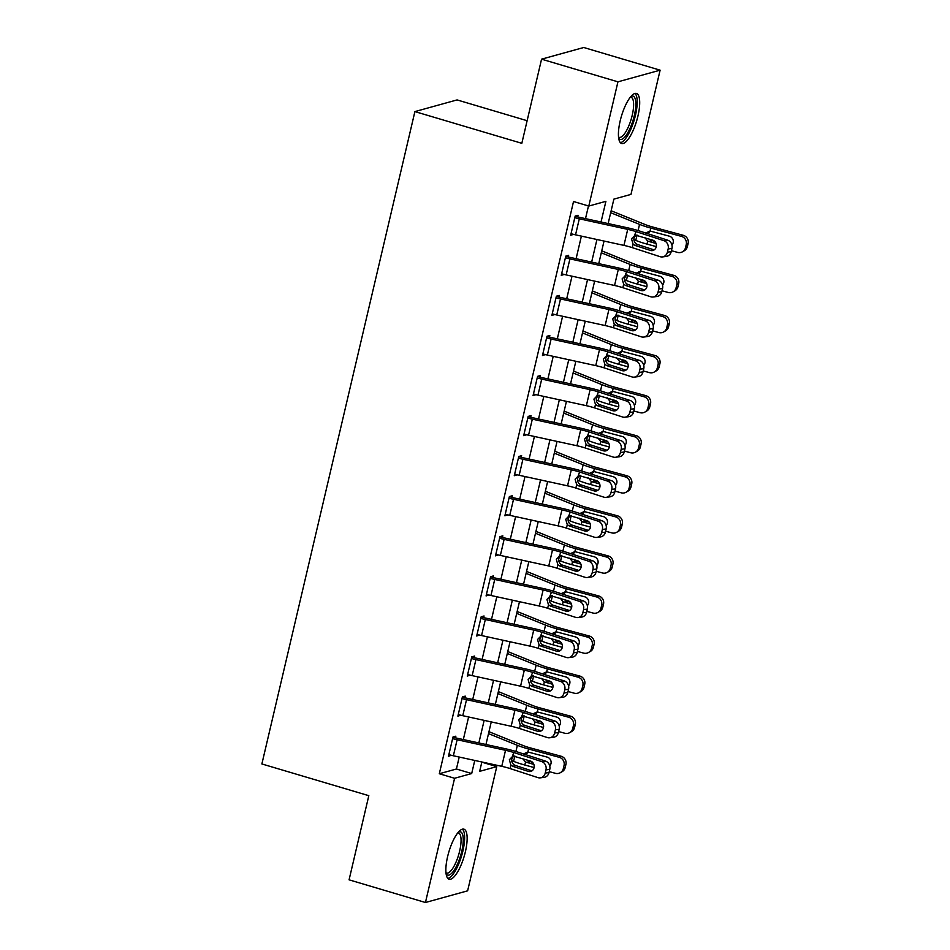 <?xml version="1.0" encoding="UTF-8"?>
<svg xmlns="http://www.w3.org/2000/svg" width="950" height="950" viewBox="0 0 950 950"><rect width="100%" height="100%" fill="white"/><g stroke="black" fill="none" stroke-linecap="round" stroke-linejoin="round"><path stroke-width="1.43" d="M447.604 856.651A26.101 7.968 -73.5 0 1 463.933 829.172A26.101 7.968 -73.5 0 1 465.393 851.734A26.101 7.968 -73.5 0 1 449.077 879.213A26.101 7.968 -73.5 0 1 447.604 856.651M620.172 120.935A26.101 7.968 -73.5 0 1 636.488 93.456A26.101 7.968 -73.5 0 1 637.949 116.019A26.101 7.968 -73.5 0 1 621.633 143.498A26.101 7.968 -73.5 0 1 620.172 120.935M527.119 120.709L457.081 99.916L414.901 111.589L261.879 763.954L368.814 795.684L349.077 879.831L425.446 902.5L454.587 778.276L471.687 773.549L474.762 760.439M414.901 111.589L521.823 143.319L541.559 59.173L583.739 47.5L660.119 70.169L630.978 194.394L613.878 199.12L608.143 223.571M481.816 762.173L496.767 766.614L467.626 890.827L425.446 902.5M601.041 222.015L605.898 201.329L588.798 206.055L573.527 201.519L439.304 773.739L456.416 769.013L459.218 757.043M463.315 739.563L468.611 716.977M472.72 699.485L478.016 676.899M482.113 659.419L487.409 636.832M491.518 619.341L496.814 596.766M500.911 579.274L506.207 556.688M510.316 539.196L515.612 516.622M519.709 499.13L525.006 476.544M529.114 459.064L534.411 436.478M538.508 418.986L543.804 396.399M547.913 378.919L553.209 356.333M557.306 338.841L562.602 316.255M566.699 298.775L572.007 276.189M576.104 258.697L581.4 236.111M585.497 218.631L588.477 205.96M662.506 256.916A6.697 5.949 -97.5 0 0 667.411 252.166L671.199 251.667A6.697 5.949 82.5 0 1 666.294 256.417L662.506 256.916A6.697 5.949 -97.5 0 1 660.131 256.69L632.261 247.629A16.732 2.981 -166.8 0 0 623.948 245.397L575.546 234.84A11.709 2.09 13.2 0 1 571.045 233.688L574.798 217.657A11.709 2.09 13.2 0 0 579.31 218.809L627.712 229.366A16.732 2.981 -166.8 0 1 636.013 231.598L663.896 240.659L667.672 240.172L639.801 231.099A25.092 4.477 -166.8 0 0 627.344 227.763L578.942 217.194A3.349 0.594 13.2 0 1 577.648 216.873L578.028 215.27L575.178 216.054L570.665 235.291L573.551 234.365M653.113 296.994A6.697 5.949 -97.5 0 0 658.018 292.232L661.794 291.733A6.697 5.949 82.5 0 1 656.901 296.495L653.113 296.994A6.697 5.949 -97.5 0 1 650.738 296.768L622.856 287.696A16.732 2.981 -166.8 0 0 614.555 285.475L566.153 274.906A11.709 2.09 13.2 0 1 561.64 273.754L565.404 257.723A11.709 2.09 13.2 0 0 569.917 258.887L618.307 269.444A16.732 2.981 -166.8 0 1 626.62 271.676L654.491 280.737L658.279 280.238L630.408 271.178A25.092 4.477 -166.8 0 0 617.939 267.829L569.537 257.272A3.349 0.594 13.2 0 1 568.254 256.939L568.634 255.336L565.784 256.12L561.272 275.358L564.146 274.443M643.708 337.06A6.697 5.949 -97.5 0 0 648.613 332.298L652.401 331.799A6.697 5.949 82.5 0 1 647.496 336.561L643.708 337.06A6.697 5.949 -97.5 0 1 641.333 336.834L613.462 327.774A16.732 2.981 -166.8 0 0 605.15 325.541L556.747 314.984A11.709 2.09 13.2 0 1 552.247 313.832L555.999 297.801A11.709 2.09 13.2 0 0 560.512 298.953L608.914 309.51A16.732 2.981 -166.8 0 1 617.215 311.742L645.097 320.803L648.886 320.304L621.003 311.244A25.092 4.477 -166.8 0 0 608.546 307.895L560.144 297.338A3.349 0.594 13.2 0 1 558.849 297.006L559.229 295.414L556.379 296.198L551.867 315.436L554.753 314.509M634.315 377.126A6.697 5.949 -97.5 0 0 639.219 372.376L642.996 371.878A6.697 5.949 82.5 0 1 638.103 376.639L634.315 377.126A6.697 5.949 -97.5 0 1 631.94 376.912L604.058 367.84A16.732 2.981 -166.8 0 0 595.757 365.619L547.354 355.051A11.709 2.09 13.2 0 1 542.842 353.899L546.606 337.867A11.709 2.09 13.2 0 0 551.119 339.031L599.509 349.588A16.732 2.981 -166.8 0 1 607.822 351.821L635.693 360.881L639.481 360.383L611.61 351.322A25.092 4.477 -166.8 0 0 599.141 347.973L550.739 337.416A3.349 0.594 13.2 0 1 549.456 337.084L549.836 335.481L546.986 336.264L542.474 355.502L545.347 354.588M624.91 417.204A6.697 5.949 -97.5 0 0 629.814 412.442L633.602 411.944A6.697 5.949 82.5 0 1 628.698 416.706L624.91 417.204A6.697 5.949 -97.5 0 1 622.535 416.979L594.664 407.918A16.732 2.981 -166.8 0 0 586.352 405.686L537.961 395.129A11.709 2.09 13.2 0 1 533.449 393.977L537.213 377.946A11.709 2.09 13.2 0 0 541.714 379.098L590.116 389.654A16.732 2.981 -166.8 0 1 598.429 391.887L626.299 400.947L630.087 400.449L602.205 391.388A25.092 4.477 -166.8 0 0 589.748 388.039L541.346 377.483A3.349 0.594 13.2 0 1 540.063 377.15L540.431 375.547L537.581 376.343L533.069 395.58L535.954 394.654M615.517 457.271A6.697 5.949 -97.5 0 0 620.421 452.521L624.209 452.022A6.697 5.949 82.5 0 1 619.305 456.772L615.517 457.271A6.697 5.949 -97.5 0 1 613.142 457.045L585.259 447.984A16.732 2.981 -166.8 0 0 576.959 445.752L528.556 435.195A11.709 2.09 13.2 0 1 524.044 434.043L527.808 418.012A11.709 2.09 13.2 0 0 532.321 419.164L580.711 429.733A16.732 2.981 -166.8 0 1 589.024 431.953L616.894 441.026L620.682 440.527L592.812 431.466A25.092 4.477 -166.8 0 0 580.343 428.117L531.952 417.561A3.349 0.594 13.2 0 1 530.658 417.228L531.038 415.625L528.188 416.409L523.676 435.646L526.549 434.732M606.112 497.349A6.697 5.949 -97.5 0 0 611.016 492.587L614.804 492.088A6.697 5.949 82.5 0 1 609.9 496.85L606.112 497.349A6.697 5.949 -97.5 0 1 603.737 497.123L575.866 488.062A16.732 2.981 -166.8 0 0 567.554 485.83L519.163 475.273A11.709 2.09 13.2 0 1 514.651 474.109L518.415 458.09A11.709 2.09 13.2 0 0 522.916 459.242L571.318 469.799A16.732 2.981 -166.8 0 1 579.631 472.031L607.501 481.092L611.289 480.593L583.407 471.532A25.092 4.477 -166.8 0 0 570.95 468.184L522.548 457.627A3.349 0.594 13.2 0 1 521.265 457.294L521.633 455.691L518.783 456.487L514.271 475.713L517.156 474.798M596.719 537.415A6.697 5.949 -97.5 0 0 601.623 532.665L605.411 532.166A6.697 5.949 82.5 0 1 600.507 536.916L596.719 537.415A6.697 5.949 -97.5 0 1 594.344 537.189L566.473 528.129A16.732 2.981 -166.8 0 0 558.161 525.896L509.758 515.339A11.709 2.09 13.2 0 1 505.258 514.188L509.01 498.156A11.709 2.09 13.2 0 0 513.523 499.308L561.913 509.877A16.732 2.981 -166.8 0 1 570.226 512.097L598.096 521.17L601.884 520.671L574.014 511.599A25.092 4.477 -166.8 0 0 561.545 508.262L513.154 497.705A3.349 0.594 13.2 0 1 511.86 497.372L512.24 495.769L509.39 496.553L504.878 515.791L507.751 514.876M587.326 577.493A6.697 5.949 -97.5 0 0 592.218 572.731L596.006 572.232A6.697 5.949 82.5 0 1 591.102 576.994L587.326 577.493A6.697 5.949 -97.5 0 1 584.939 577.268L557.068 568.207A16.732 2.981 -166.8 0 0 548.756 565.974L500.365 555.418A11.709 2.09 13.2 0 1 495.853 554.254L499.617 538.234A11.709 2.09 13.2 0 0 504.117 539.386L552.52 549.943A16.732 2.981 -166.8 0 1 560.832 552.176L588.703 561.236L592.491 560.737L564.609 551.677A25.092 4.477 -166.8 0 0 552.152 548.328L503.749 537.771A3.349 0.594 13.2 0 1 502.467 537.439L502.835 535.836L499.985 536.631L495.473 555.857L498.358 554.942M577.921 617.559A6.697 5.949 -97.5 0 0 582.825 612.809L586.613 612.311A6.697 5.949 82.5 0 1 581.709 617.061L577.921 617.559A6.697 5.949 -97.5 0 1 575.546 617.334L547.675 608.273A16.732 2.981 -166.8 0 0 539.362 606.041L490.96 595.484A11.709 2.09 13.2 0 1 486.459 594.332L490.212 578.301A11.709 2.09 13.2 0 0 494.724 579.452L543.115 590.009A16.732 2.981 -166.8 0 1 551.428 592.242L579.298 601.303L583.086 600.816L555.216 591.743A25.092 4.477 -166.8 0 0 542.747 588.406L494.356 577.837A3.349 0.594 13.2 0 1 493.062 577.517L493.442 575.914L490.592 576.697L486.079 595.935L488.965 595.009M568.528 657.637A6.697 5.949 -97.5 0 0 573.42 652.876L577.208 652.377A6.697 5.949 82.5 0 1 572.304 657.139L568.528 657.637A6.697 5.949 -97.5 0 1 566.141 657.412L538.27 648.339A16.732 2.981 -166.8 0 0 529.957 646.119L481.567 635.55A11.709 2.09 13.2 0 1 477.054 634.398L480.819 618.367A11.709 2.09 13.2 0 0 485.319 619.531L533.722 630.087A16.732 2.981 -166.8 0 1 542.034 632.32L569.905 641.381L573.693 640.882L545.811 631.821A25.092 4.477 -166.8 0 0 533.354 628.472L484.951 617.916A3.349 0.594 13.2 0 1 483.669 617.583L484.037 615.98L481.187 616.764L476.674 636.001L479.56 635.087M559.122 697.704A6.697 5.949 -97.5 0 0 564.027 692.942L567.815 692.443A6.697 5.949 82.5 0 1 562.911 697.205L559.122 697.704A6.697 5.949 -97.5 0 1 556.747 697.478L528.877 688.418A16.732 2.981 -166.8 0 0 520.564 686.185L472.162 675.628A11.709 2.09 13.2 0 1 467.661 674.476L471.414 658.445A11.709 2.09 13.2 0 0 475.926 659.597L524.317 670.154A16.732 2.981 -166.8 0 1 532.629 672.386L560.512 681.447L564.288 680.948L536.418 671.887A25.092 4.477 -166.8 0 0 523.949 668.539L475.558 657.982A3.349 0.594 13.2 0 1 474.264 657.661L474.644 656.058L471.794 656.842L467.281 676.079L470.167 675.153M549.729 737.77A6.697 5.949 -97.5 0 0 554.634 733.02L558.41 732.521A6.697 5.949 82.5 0 1 553.506 737.283L549.729 737.77A6.697 5.949 -97.5 0 1 547.342 737.556L519.472 728.484A16.732 2.981 -166.8 0 0 511.159 726.263L462.769 715.694A11.709 2.09 13.2 0 1 458.256 714.543L462.021 698.511A11.709 2.09 13.2 0 0 466.521 699.675L514.924 710.232A16.732 2.981 -166.8 0 1 523.236 712.464L551.107 721.525L554.895 721.026L527.013 711.966A25.092 4.477 -166.8 0 0 514.556 708.617L466.153 698.06A3.349 0.594 13.2 0 1 464.871 697.727L465.239 696.124L462.389 696.908L457.888 716.146L460.762 715.231M540.324 777.848A6.697 5.949 -97.5 0 0 545.229 773.086L549.017 772.587A6.697 5.949 82.5 0 1 544.112 777.349L540.324 777.848A6.697 5.949 -97.5 0 1 537.949 777.623L510.079 768.562A16.732 2.981 -166.8 0 0 501.766 766.329L453.364 755.773A11.709 2.09 13.2 0 1 448.863 754.621L452.616 738.589A11.709 2.09 13.2 0 0 457.128 739.741L505.531 750.298A16.732 2.981 -166.8 0 1 513.831 752.531L541.714 761.591L545.49 761.092L517.619 752.032A25.092 4.477 -166.8 0 0 505.151 748.683L456.76 738.126A3.349 0.594 13.2 0 1 455.466 737.794L455.846 736.191L452.996 736.986L448.483 756.224L451.369 755.297M541.559 59.173L617.939 81.831L660.119 70.169M439.304 773.739L454.587 778.276M588.798 206.055L617.939 81.831M478.859 742.947L484.156 720.361M488.264 702.881L493.561 680.295M497.657 662.803L502.954 640.229M507.062 622.737L512.359 600.151M516.456 582.659L521.752 560.084M525.861 542.592L531.157 520.006M535.254 502.526L540.55 479.94M544.647 462.448L549.955 439.862M554.052 422.382L559.348 399.796M563.445 382.304L568.741 359.718M572.85 342.238L578.146 319.651M582.243 302.159L587.539 279.573M591.648 262.093L596.944 239.507M481.864 761.983L479.667 771.341L496.767 766.614M604.046 241.051L598.749 263.637M594.641 281.129L589.344 303.715M585.247 321.195L579.951 343.781M575.842 361.273L570.546 383.859M566.449 401.339L561.153 423.926M557.044 441.418L551.748 464.004M547.651 481.484L542.355 504.07M538.246 521.562L532.95 544.136M528.853 561.628L523.557 584.214M519.46 601.694L514.152 624.281M510.055 641.773L504.759 664.359M500.662 681.839L495.354 704.425M491.257 721.917L485.961 744.503M456.416 769.013L471.687 773.549M571.021 233.759L573.515 234.496M561.628 273.837L564.122 274.574M552.223 313.904L554.717 314.64M542.83 353.97L545.324 354.718M533.425 394.048L535.919 394.784M524.032 434.114L526.526 434.863M514.639 474.192L517.121 474.929M505.234 514.259L507.728 514.995M495.841 554.337L498.322 555.073M486.436 594.403L488.929 595.139M477.043 634.481L479.524 635.217M467.637 674.547L470.131 675.284M458.244 714.614L460.738 715.362M448.839 754.692L451.333 755.428M577.648 216.873L575.166 216.125M635.906 234.971L633.994 237.916C633.579 240.647 634.493 242.725 636.738 244.162L637.592 244.53L635.075 245.444L650.418 250.432L654.099 249.945M671.199 251.667L671.947 248.461L668.159 248.959A6.697 5.949 -97.5 0 0 663.896 240.659M654.146 249.909L637.592 244.53M667.672 240.172A6.697 5.949 82.5 0 1 671.947 248.461M667.411 252.166L668.159 248.959M635.075 245.444L633.068 244.174L631.512 238.818L635.206 235.054L652.816 240.172A5.356 4.762 82.5 0 1 656.236 246.798A5.356 4.762 82.5 0 1 652.318 250.61A5.356 4.762 82.5 0 1 650.418 250.432M634.612 235.22L636.013 231.598M633.864 239.638L635.776 240.409A25.092 4.477 13.2 0 0 647.009 244.102L656.272 246.608M671.424 250.717L677.647 252.403A6.697 6.472 -119.7 0 0 685.496 247.713L687.361 246.644A6.697 6.472 60.3 0 1 684.332 250.741L682.456 251.797M610.696 212.705L639.54 224.378A25.092 4.477 13.2 0 0 650.774 228.071L681.399 236.372L683.276 235.303A6.697 6.472 60.3 0 1 688.121 243.438L687.361 246.644M611.147 210.769L645.145 224.544A16.732 2.981 13.2 0 0 652.638 227.002L683.276 235.303M656.058 243.485L647.71 241.122L644.86 237.583M645.703 233.023L650.073 231.04L669.299 236.158A5.356 5.178 60.3 0 1 671.935 245.005M688.121 243.438L686.244 244.506L685.496 247.713M686.244 244.506A6.697 6.472 -119.7 0 0 681.399 236.372M649.693 239.578L654.977 241.621M650.299 231.064L648.268 233.546M568.254 256.939L565.761 256.203M626.501 275.037L624.589 277.994C624.174 280.725 625.1 282.803 627.344 284.228L628.199 284.596L625.682 285.511L641.012 290.498L644.706 290.011M661.794 291.733L662.554 288.527L658.766 289.026A6.697 5.949 -97.5 0 0 654.491 280.737M644.753 289.988L628.199 284.596M658.279 280.238A6.697 5.949 82.5 0 1 662.554 288.527M658.018 292.232L658.766 289.026M625.682 285.511L623.675 284.252L622.119 278.884L625.812 275.12L643.423 280.238A5.356 4.762 82.5 0 1 646.843 286.876A5.356 4.762 82.5 0 1 642.913 290.676A5.356 4.762 82.5 0 1 641.012 290.498M625.219 275.298L626.62 271.676M558.849 297.006L556.367 296.269M617.108 315.115L615.196 318.06C614.781 320.791 615.695 322.869 617.939 324.294L618.794 324.674L616.289 325.589L631.619 330.576L635.312 330.089M652.401 331.799L653.149 328.605L649.373 329.092A6.697 5.949 -97.5 0 0 645.097 320.803M635.348 330.054L618.794 324.674M648.886 320.304A6.697 5.949 82.5 0 1 653.149 328.605M648.613 332.298L649.373 329.092M616.289 325.589L614.27 324.318L612.714 318.963L616.408 315.198L634.018 320.316A5.356 4.762 82.5 0 1 637.438 326.942A5.356 4.762 82.5 0 1 633.519 330.754A5.356 4.762 82.5 0 1 631.619 330.576M615.814 315.364L617.215 311.742M549.456 337.084L546.962 336.348M607.703 355.181L605.791 358.126C605.376 360.858 606.302 362.947 608.546 364.372L609.401 364.741L606.884 365.655L622.214 370.642L625.908 370.156L609.401 364.741M642.996 371.878L643.756 368.671L639.967 369.17A6.697 5.949 -97.5 0 0 635.693 360.881M639.481 360.383A6.697 5.949 82.5 0 1 643.756 368.671M639.219 372.376L639.967 369.17M606.884 365.655L604.877 364.396L603.321 359.029L607.014 355.264L624.625 360.383A5.356 4.762 82.5 0 1 628.045 367.021A5.356 4.762 82.5 0 1 624.114 370.821A5.356 4.762 82.5 0 1 622.214 370.642M606.421 355.442L607.822 351.821M624.471 279.716L626.383 280.488A25.092 4.477 13.2 0 0 637.604 284.169L646.879 286.686M662.019 290.783L668.242 292.469A6.697 6.472 -119.7 0 0 676.091 287.779L677.967 286.71A6.697 6.472 60.3 0 1 674.928 290.807L673.063 291.876M601.291 252.771L630.135 264.456A25.092 4.477 13.2 0 0 641.369 268.137L672.006 276.438L673.871 275.381A6.697 6.472 60.3 0 1 678.716 283.504L677.967 286.71M601.742 250.848L635.752 264.623A16.732 2.981 13.2 0 0 643.245 267.081L673.871 275.381M646.653 283.551L638.305 281.2L635.467 277.649M636.298 273.089L640.668 271.118L659.906 276.236A5.356 5.178 60.3 0 1 662.53 285.071M678.716 283.504L676.851 284.572L676.091 287.779M676.851 284.572A6.697 6.472 -119.7 0 0 672.006 276.438M640.288 279.656L645.572 281.687M640.894 271.142L638.875 273.612M615.066 319.782L616.977 320.554A25.092 4.477 13.2 0 0 628.211 324.247L637.486 326.753M652.626 330.861L658.849 332.548A6.697 6.472 -119.7 0 0 666.698 327.845L668.562 326.788A6.697 6.472 60.3 0 1 665.534 330.873L663.658 331.942M591.898 292.837L620.742 304.522A25.092 4.477 13.2 0 0 631.976 308.216L662.601 316.516L664.477 315.447A6.697 6.472 60.3 0 1 669.322 323.582L668.562 326.788M592.349 290.914L626.347 304.689A16.732 2.981 13.2 0 0 633.84 307.147L664.477 315.447M637.26 323.629L628.912 321.266L626.062 317.728M626.905 313.168L631.275 311.184L650.501 316.303A5.356 5.178 60.3 0 1 653.137 325.149M669.322 323.582L667.446 324.651L666.698 327.845M667.446 324.651A6.697 6.472 -119.7 0 0 662.601 316.516M630.895 319.723L636.179 321.753M631.501 311.208L629.47 313.69M605.673 359.848L607.584 360.632A25.092 4.477 13.2 0 0 618.818 364.313L628.081 366.831M643.221 370.928L649.444 372.614A6.697 6.472 -119.7 0 0 657.293 367.923L659.169 366.854A6.697 6.472 60.3 0 1 656.129 370.951L654.265 372.02M582.492 332.916L611.337 344.601A25.092 4.477 13.2 0 0 622.571 348.282L653.208 356.582L655.072 355.514A6.697 6.472 60.3 0 1 659.918 363.648L659.169 366.854M582.956 330.98L616.954 344.755A16.732 2.981 13.2 0 0 624.447 347.213L655.072 355.514M627.855 363.696L619.507 361.332L616.669 357.794M617.5 353.234L621.87 351.262L641.107 356.369A5.356 5.178 60.3 0 1 643.732 365.216M659.918 363.648L658.053 364.717L657.293 367.923M658.053 364.717A6.697 6.472 -119.7 0 0 653.208 356.582M621.49 359.789L626.774 361.831M622.096 351.286L620.077 353.756M540.063 377.15L537.569 376.414M598.31 395.247L596.398 398.204C595.982 400.936 596.897 403.014 599.141 404.439L599.996 404.819L597.491 405.733L612.821 410.709L616.514 410.234M633.602 411.944L634.351 408.738L630.574 409.236A6.697 5.949 -97.5 0 0 626.299 400.947M616.55 410.198L599.996 404.819M630.087 400.449A6.697 5.949 82.5 0 1 634.351 408.738M629.814 412.442L630.574 409.236M597.491 405.733L595.472 404.463L593.916 399.107L597.609 395.343L615.22 400.461A5.356 4.762 82.5 0 1 618.64 407.087A5.356 4.762 82.5 0 1 614.721 410.899A5.356 4.762 82.5 0 1 612.821 410.709M597.016 395.509L598.429 391.887M596.268 399.926L598.179 400.698A25.092 4.477 13.2 0 0 609.413 404.379L618.688 406.897M633.828 410.994L640.051 412.68A6.697 6.472 -119.7 0 0 647.9 407.989L649.764 406.933A6.697 6.472 60.3 0 1 646.736 411.017L644.86 412.086M573.099 372.982L601.944 384.667A25.092 4.477 13.2 0 0 613.178 388.36L643.803 396.661L645.679 395.592A6.697 6.472 60.3 0 1 650.524 403.726L649.764 406.933M573.551 371.058L607.561 384.833A16.732 2.981 13.2 0 0 615.042 387.291L645.679 395.592M618.462 403.762L610.114 401.411L607.264 397.872M608.107 393.312L612.477 391.329L631.703 396.447A5.356 5.178 60.3 0 1 634.339 405.294M650.524 403.726L648.648 404.783L647.9 407.989M648.648 404.783A6.697 6.472 -119.7 0 0 643.803 396.661M612.097 399.867L617.381 401.897M612.703 391.353L610.684 393.822M631.038 96.366A22.586 6.899 -73.5 0 1 634.861 97.945A22.586 6.899 -73.5 0 1 631.002 126.089A22.586 6.899 -73.5 0 1 618.652 138.083M618.533 137.049A20.912 6.389 106.5 0 0 619.139 137.346A20.912 6.389 106.5 0 0 630.135 122.431A20.912 6.389 106.5 0 0 632.724 98.966A20.912 6.389 106.5 0 0 631.038 97.244A20.912 6.389 106.5 0 0 630.361 97.173M620.386 142.678A25.935 7.921 106.5 0 0 633.46 122.396A25.935 7.921 106.5 0 0 636.084 95.012A25.935 7.921 106.5 0 0 634.992 93.456M458.47 832.081A22.586 6.899 -73.5 0 1 461.747 851.331A22.586 6.899 -73.5 0 1 446.096 873.798M445.966 872.765A20.912 6.389 106.5 0 0 446.583 873.062A20.912 6.389 106.5 0 0 459.657 851.046A20.912 6.389 106.5 0 0 458.482 832.96A20.912 6.389 106.5 0 0 457.805 832.877M447.818 878.394A25.935 7.921 106.5 0 0 462.887 851.022A25.935 7.921 106.5 0 0 462.436 829.172M530.658 417.228L528.164 416.492M588.905 435.326L586.993 438.271C586.577 441.002 587.504 443.092 589.748 444.517L590.603 444.885L588.086 445.799L603.416 450.787L607.109 450.3M624.209 452.022L624.957 448.816L621.169 449.314A6.697 5.949 -97.5 0 0 616.894 441.026M607.157 450.276L590.603 444.885M620.682 440.527A6.697 5.949 82.5 0 1 624.957 448.816M620.421 452.521L621.169 449.314M588.086 445.799L586.079 444.529L584.523 439.173L588.216 435.409L605.827 440.527A5.356 4.762 82.5 0 1 609.247 447.153A5.356 4.762 82.5 0 1 605.316 450.965A5.356 4.762 82.5 0 1 603.416 450.787M587.622 435.587L589.024 431.953M521.265 457.294L518.771 456.558M579.512 475.392L577.6 478.349C577.184 481.08 578.099 483.158 580.343 484.583L581.198 484.963L578.692 485.866L594.023 490.853L597.716 490.366M614.804 492.088L615.553 488.882L611.776 489.381A6.697 5.949 -97.5 0 0 607.501 481.092M597.752 490.343L581.198 484.963M611.289 480.593A6.697 5.949 82.5 0 1 615.553 488.882M611.016 492.587L611.776 489.381M578.692 485.866L576.674 484.607L575.118 479.239L578.811 475.487L596.422 480.593A5.356 4.762 82.5 0 1 599.842 487.231A5.356 4.762 82.5 0 1 595.923 491.031A5.356 4.762 82.5 0 1 594.023 490.853M578.217 475.653L579.631 472.031M511.86 497.372L509.366 496.624M570.107 515.47L568.195 518.415C567.779 521.146 568.706 523.224 570.95 524.661L571.805 525.029L569.288 525.944L584.618 530.931L588.311 530.444M605.411 532.166L606.159 528.96L602.371 529.459A6.697 5.949 -97.5 0 0 598.096 521.17M588.359 530.409L571.805 525.029M601.884 520.671A6.697 5.949 82.5 0 1 606.159 528.96M601.623 532.665L602.371 529.459M569.288 525.944L567.281 524.673L565.725 519.317L569.418 515.553L587.029 520.671A5.356 4.762 82.5 0 1 590.449 527.298A5.356 4.762 82.5 0 1 586.518 531.109A5.356 4.762 82.5 0 1 584.618 530.931M568.824 515.731L570.226 512.097M502.467 537.439L499.973 536.702M560.714 555.536L558.802 558.493C558.386 561.224 559.301 563.303 561.557 564.727L562.4 565.107L559.894 566.01L575.225 570.997L578.918 570.511M596.006 572.232L596.754 569.026L592.978 569.525A6.697 5.949 -97.5 0 0 588.703 561.236M578.954 570.487L562.4 565.107M592.491 560.737A6.697 5.949 82.5 0 1 596.754 569.026M592.218 572.731L592.978 569.525M559.894 566.01L557.876 564.751L556.332 559.384L560.013 555.631L577.624 560.737A5.356 4.762 82.5 0 1 581.044 567.376A5.356 4.762 82.5 0 1 577.125 571.176A5.356 4.762 82.5 0 1 575.225 570.997M559.419 555.798L560.832 552.176M493.062 577.517L490.568 576.769M551.321 595.614L549.397 598.559C548.993 601.291 549.908 603.369 552.152 604.806L553.007 605.174L550.489 606.088L565.82 611.076L569.513 610.589M586.613 612.311L587.361 609.104L583.573 609.603A6.697 5.949 -97.5 0 0 579.298 601.303M569.561 610.553L553.007 605.174M583.086 600.816A6.697 5.949 82.5 0 1 587.361 609.104M582.825 612.809L583.573 609.603M550.489 606.088L548.482 604.817L546.927 599.462L550.62 595.697L568.231 600.816A5.356 4.762 82.5 0 1 571.651 607.442A5.356 4.762 82.5 0 1 567.72 611.254A5.356 4.762 82.5 0 1 565.82 611.076M550.026 595.864L551.428 592.242M586.874 439.992L588.786 440.764A25.092 4.477 13.2 0 0 600.02 444.457L609.283 446.963M624.423 451.072L630.646 452.758A6.697 6.472 -119.7 0 0 638.495 448.067L640.371 446.999A6.697 6.472 60.3 0 1 637.331 451.096L635.467 452.164M563.694 413.06L592.539 424.745A25.092 4.477 13.2 0 0 603.773 428.426L634.41 436.727L636.274 435.658A6.697 6.472 60.3 0 1 641.119 443.793L640.371 446.999M564.158 411.124L598.156 424.899A16.732 2.981 13.2 0 0 605.649 427.358L636.274 435.658M609.057 443.84L600.709 441.477L597.871 437.938M598.702 433.378L603.072 431.407L622.309 436.513A5.356 5.178 60.3 0 1 624.934 445.36M641.119 443.793L639.255 444.861L638.495 448.067M639.255 444.861A6.697 6.472 -119.7 0 0 634.41 436.727M602.692 439.933L607.976 441.976M603.298 431.431L601.279 433.901M577.469 480.071L579.381 480.843A25.092 4.477 13.2 0 0 590.615 484.524L599.889 487.041M615.03 491.138L621.252 492.824A6.697 6.472 -119.7 0 0 629.102 488.134L630.966 487.065A6.697 6.472 60.3 0 1 627.938 491.162L626.074 492.231M554.301 453.126L583.146 464.811A25.092 4.477 13.2 0 0 594.379 468.504L625.005 476.805L626.881 475.736A6.697 6.472 60.3 0 1 631.726 483.859L630.966 487.065M554.753 451.202L588.763 464.978A16.732 2.981 13.2 0 0 596.244 467.436L626.881 475.736M599.664 483.906L591.316 481.555L588.466 478.016M589.309 473.444L593.679 471.473L612.904 476.591A5.356 5.178 60.3 0 1 615.541 485.438M631.726 483.859L629.85 484.928L629.102 488.134M629.85 484.928A6.697 6.472 -119.7 0 0 625.005 476.805M593.299 480.011L598.583 482.042M593.904 471.497L591.886 473.967M568.076 520.137L569.988 520.909A25.092 4.477 13.2 0 0 581.222 524.602L590.484 527.107M605.625 531.216L611.847 532.903A6.697 6.472 -119.7 0 0 619.697 528.212L621.573 527.143A6.697 6.472 60.3 0 1 618.545 531.24L616.669 532.297M544.908 493.204L573.741 504.889A25.092 4.477 13.2 0 0 584.974 508.571L615.612 516.871L617.476 515.803A6.697 6.472 60.3 0 1 622.321 523.937L621.573 527.143M545.359 491.269L579.357 505.044A16.732 2.981 13.2 0 0 586.851 507.502L617.476 515.803M590.259 523.984L581.911 521.621L579.072 518.082M579.904 513.523L584.274 511.551L603.511 516.658A5.356 5.178 60.3 0 1 606.136 525.504M622.321 523.937L620.457 525.006L619.697 528.212M620.457 525.006A6.697 6.472 -119.7 0 0 615.612 516.871M583.894 520.077L589.178 522.12M584.499 511.563L582.481 514.045M558.683 560.215L560.583 560.987A25.092 4.477 13.2 0 0 571.817 564.668L581.091 567.186M596.232 571.283L602.454 572.969A6.697 6.472 -119.7 0 0 610.304 568.278L612.168 567.209A6.697 6.472 60.3 0 1 609.14 571.306L607.276 572.375M535.503 533.271L564.347 544.956A25.092 4.477 13.2 0 0 575.581 548.637L606.207 556.938L608.083 555.881A6.697 6.472 60.3 0 1 612.928 564.003L612.168 567.209M535.954 531.347L569.964 545.122A16.732 2.981 13.2 0 0 577.446 547.58L608.083 555.881M580.866 564.051L572.518 561.699L569.668 558.149M570.511 553.589L574.881 551.617L594.106 556.736A5.356 5.178 60.3 0 1 596.742 565.582M612.928 564.003L611.052 565.072L610.304 568.278M611.052 565.072A6.697 6.472 -119.7 0 0 606.207 556.938M574.501 560.156L579.785 562.186M575.106 551.641L573.087 554.111M549.278 600.281L551.19 601.053A25.092 4.477 13.2 0 0 562.424 604.746L571.686 607.252M586.827 611.361L593.049 613.047A6.697 6.472 -119.7 0 0 600.911 608.356L602.775 607.288A6.697 6.472 60.3 0 1 599.747 611.384L597.871 612.441M526.11 573.349L554.942 585.022A25.092 4.477 13.2 0 0 566.176 588.715L596.814 597.016L598.678 595.947A6.697 6.472 60.3 0 1 603.523 604.081L602.775 607.288M526.561 571.413L560.559 585.188A16.732 2.981 13.2 0 0 568.053 587.646L598.678 595.947M571.472 604.129L563.112 601.766L560.274 598.227M561.106 593.667L565.487 591.684L584.713 596.802A5.356 5.178 60.3 0 1 587.337 605.649M603.523 604.081L601.659 605.15L600.911 608.356M601.659 605.15A6.697 6.472 -119.7 0 0 596.814 597.016M565.096 600.222L570.392 602.264M565.713 591.707L563.683 594.189M483.669 617.583L481.175 616.847M541.916 635.681L540.004 638.637C539.588 641.369 540.503 643.447 542.759 644.872L543.602 645.24L541.096 646.154L556.427 651.142L560.12 650.655L543.602 645.24M577.208 652.377L577.968 649.171L574.18 649.669A6.697 5.949 -97.5 0 0 569.905 641.381M573.693 640.882A6.697 5.949 82.5 0 1 577.968 649.171M573.42 652.876L574.18 649.669M541.096 646.154L539.077 644.896L537.534 639.528L541.215 635.764L558.837 640.882A5.356 4.762 82.5 0 1 562.246 647.52A5.356 4.762 82.5 0 1 558.327 651.32A5.356 4.762 82.5 0 1 556.427 651.142M540.621 635.942L542.034 632.32M539.885 640.359L541.785 641.131A25.092 4.477 13.2 0 0 553.019 644.812L562.293 647.33M577.434 651.427L583.656 653.113A6.697 6.472 -119.7 0 0 591.506 648.422L593.382 647.354A6.697 6.472 60.3 0 1 590.342 651.451L588.477 652.519M516.705 613.415L545.549 625.1A25.092 4.477 13.2 0 0 556.783 628.781L587.409 637.082L589.285 636.025A6.697 6.472 60.3 0 1 594.13 644.148L593.382 647.354M517.156 611.491L551.166 625.266A16.732 2.981 13.2 0 0 558.648 627.724L589.285 636.025M562.067 644.195L553.719 641.844L550.869 638.293M551.712 633.733L556.082 631.762L575.308 636.88A5.356 5.178 60.3 0 1 577.944 645.715M594.13 644.148L592.254 645.216L591.506 648.422M592.254 645.216A6.697 6.472 -119.7 0 0 587.409 637.082M555.702 640.3L560.987 642.331M556.308 631.786L554.289 634.256M474.264 657.661L471.77 656.913M532.523 675.759L530.599 678.704C530.195 681.435 531.109 683.513 533.354 684.938L534.209 685.318L531.691 686.232L547.022 691.22L550.715 690.733M567.815 692.443L568.563 689.249L564.775 689.736A6.697 5.949 -97.5 0 0 560.512 681.447M550.763 690.697L534.209 685.318M564.288 680.948A6.697 5.949 82.5 0 1 568.563 689.249M564.027 692.942L564.775 689.736M531.691 686.232L529.684 684.962L528.129 679.606L531.822 675.842L549.433 680.96A5.356 4.762 82.5 0 1 552.852 687.586A5.356 4.762 82.5 0 1 548.934 691.398A5.356 4.762 82.5 0 1 547.022 691.22M531.228 676.008L532.629 672.386M530.48 680.426L532.392 681.197A25.092 4.477 13.2 0 0 543.626 684.891L552.888 687.396M568.029 691.505L574.251 693.191A6.697 6.472 -119.7 0 0 582.112 688.489L583.977 687.432A6.697 6.472 60.3 0 1 580.949 691.517L579.072 692.586M507.312 653.481L536.144 665.166A25.092 4.477 13.2 0 0 547.378 668.859L578.016 677.16L579.88 676.091A6.697 6.472 60.3 0 1 584.725 684.226L583.977 687.432M507.763 651.557L541.761 665.332A16.732 2.981 13.2 0 0 549.254 667.791L579.88 676.091M552.674 684.273L544.326 681.91L541.476 678.371M542.308 673.811L546.689 671.828L565.915 676.946A5.356 5.178 60.3 0 1 568.539 685.793M584.725 684.226L582.861 685.294L582.112 688.489M582.861 685.294A6.697 6.472 -119.7 0 0 578.016 677.16M546.298 680.366L551.594 682.397M546.915 671.852L544.884 674.334M464.871 697.727L462.377 696.991M523.117 715.825L521.206 718.77C520.79 721.501 521.704 723.591 523.961 725.016L524.804 725.384L522.298 726.299L537.629 731.286L541.322 730.799M558.41 732.521L559.17 729.315L555.382 729.814A6.697 5.949 -97.5 0 0 551.107 721.525M541.357 730.776L524.804 725.384M554.895 721.026A6.697 5.949 82.5 0 1 559.17 729.315M554.634 733.02L555.382 729.814M522.298 726.299L520.279 725.04L518.736 719.672L522.429 715.908L540.039 721.026A5.356 4.762 82.5 0 1 543.447 727.664A5.356 4.762 82.5 0 1 539.529 731.464A5.356 4.762 82.5 0 1 537.629 731.286M521.823 716.086L523.236 712.464M521.087 720.492L522.987 721.276A25.092 4.477 13.2 0 0 534.221 724.957L543.495 727.474M558.636 731.571L564.858 733.258A6.697 6.472 -119.7 0 0 572.707 728.567L574.584 727.498A6.697 6.472 60.3 0 1 571.544 731.595L569.679 732.664M497.907 693.559L526.751 705.244A25.092 4.477 13.2 0 0 537.985 708.926L568.622 717.226L570.487 716.158A6.697 6.472 60.3 0 1 575.332 724.292L574.584 727.498M498.358 691.624L532.368 705.399A16.732 2.981 13.2 0 0 539.849 707.857L570.487 716.158M543.269 724.339L534.921 721.988L532.071 718.438M532.914 713.877L537.284 711.906L556.51 717.012A5.356 5.178 60.3 0 1 559.146 725.859M575.332 724.292L573.456 725.361L572.707 728.567M573.456 725.361A6.697 6.472 -119.7 0 0 568.622 717.226M536.904 720.432L542.189 722.475M537.51 711.93L535.491 714.4M455.466 737.794L452.972 737.057M513.724 755.891L511.801 758.848C511.397 761.579 512.311 763.658 514.556 765.082L515.411 765.462L512.893 766.377L528.224 771.352L531.917 770.877L515.411 765.462M549.017 772.587L549.765 769.381L545.977 769.88A6.697 5.949 -97.5 0 0 541.714 761.591M545.49 761.092A6.697 5.949 82.5 0 1 549.765 769.381M545.229 773.086L545.977 769.88M512.893 766.377L510.886 765.106L509.331 759.751L513.024 755.986L530.634 761.104A5.356 4.762 82.5 0 1 534.054 767.731A5.356 4.762 82.5 0 1 530.136 771.543A5.356 4.762 82.5 0 1 528.224 771.352M512.43 756.153L513.831 752.531M511.682 760.57L513.594 761.342A25.092 4.477 13.2 0 0 524.827 765.023L534.09 767.541M549.242 771.637L555.453 773.324A6.697 6.472 -119.7 0 0 563.314 768.633L565.179 767.576A6.697 6.472 60.3 0 1 562.151 771.661L560.274 772.73M488.514 733.626L517.358 745.311A25.092 4.477 13.2 0 0 528.58 749.004L559.217 757.304L561.094 756.236A6.697 6.472 60.3 0 1 565.927 764.37L565.179 767.576M488.965 731.702L522.963 745.477A16.732 2.981 13.2 0 0 530.456 747.935L561.094 756.236M533.876 764.406L525.528 762.054L522.678 758.516M523.521 753.956L527.891 751.972L547.117 757.091A5.356 5.178 60.3 0 1 549.741 765.938M565.927 764.37L564.062 765.427L563.314 768.633M564.062 765.427A6.697 6.472 -119.7 0 0 559.217 757.304M527.511 760.511L532.796 762.541M528.117 751.996L526.086 754.466M632.261 247.629L633.068 244.174M623.948 245.397L627.712 229.366M575.546 234.84L579.31 218.809M650.774 228.071L650.073 231.04M639.54 224.378L638.091 230.565M637.034 235.066L635.776 240.409M647.71 241.122L647.009 244.102M651.914 240.789L648.648 241.478M622.856 287.696L623.675 284.252M614.555 285.475L618.307 269.444M566.153 274.906L569.917 258.887M613.462 327.774L614.27 324.318M605.15 325.541L608.914 309.51M556.747 314.984L560.512 298.953M604.058 367.84L604.877 364.396M595.757 365.619L599.509 349.588M547.354 355.051L551.119 339.031M641.369 268.137L640.668 271.118M630.135 264.456L628.686 270.631M627.629 275.132L626.383 280.488M638.305 281.2L637.604 284.169M642.521 280.856L639.243 281.544M631.976 308.216L631.275 311.184M620.742 304.522L619.293 310.709M618.236 315.21L616.977 320.554M628.912 321.266L628.211 324.247M633.116 320.934L629.85 321.611M622.571 348.282L621.87 351.262M611.337 344.601L609.888 350.776M608.831 355.276L607.584 360.632M619.507 361.332L618.818 364.313M623.722 361L620.445 361.689M594.664 407.918L595.472 404.463M586.352 405.686L590.116 389.654M537.961 395.129L541.714 379.098M613.178 388.36L612.477 391.329M601.944 384.667L600.495 390.842M599.438 395.343L598.179 400.698M610.114 401.411L609.413 404.379M614.318 401.078L611.052 401.755M585.259 447.984L586.079 444.529M576.959 445.752L580.711 429.733M528.556 435.195L532.321 419.164M575.866 488.062L576.674 484.607M567.554 485.83L571.318 469.799M519.163 475.273L522.916 459.242M566.473 528.129L567.281 524.673M558.161 525.896L561.913 509.877M509.758 515.339L513.523 499.308M557.068 568.207L557.876 564.751M548.756 565.974L552.52 549.943M500.365 555.418L504.117 539.386M547.675 608.273L548.482 604.817M539.362 606.041L543.115 590.009M490.96 595.484L494.724 579.452M603.773 428.426L603.072 431.407M592.539 424.745L591.09 430.92M590.033 435.421L588.786 440.764M600.709 441.477L600.02 444.457M604.924 441.144L601.647 441.833M594.379 468.504L593.679 471.473M583.146 464.811L581.697 470.986M580.64 475.487L579.381 480.843M591.316 481.555L590.615 484.524M595.519 481.211L592.254 481.899M584.974 508.571L584.274 511.551M573.741 504.889L572.292 511.064M571.235 515.565L569.988 520.909M581.911 521.621L581.222 524.602M586.126 521.289L582.849 521.977M575.581 548.637L574.881 551.617M564.347 544.956L562.899 551.131M561.842 555.631L560.583 560.987M572.518 561.699L571.817 564.668M576.721 561.355L573.456 562.044M566.176 588.715L565.487 591.684M554.942 585.022L553.494 591.209M552.449 595.709L551.19 601.053M563.112 601.766L562.424 604.746M567.328 601.433L564.051 602.122M538.27 648.339L539.077 644.896M529.957 646.119L533.722 630.087M481.567 635.55L485.319 619.531M556.783 628.781L556.082 631.762M545.549 625.1L544.101 631.275M543.044 635.776L541.785 641.131M553.719 641.844L553.019 644.812M557.923 641.499L554.658 642.188M528.877 688.418L529.684 684.962M520.564 686.185L524.317 670.154M472.162 675.628L475.926 659.597M547.378 668.859L546.689 671.828M536.144 665.166L534.696 671.353M533.651 675.854L532.392 681.197M544.326 681.91L543.626 684.891M548.53 681.578L545.264 682.254M519.472 728.484L520.279 725.04M511.159 726.263L514.924 710.232M462.769 715.694L466.521 699.675M537.985 708.926L537.284 711.906M526.751 705.244L525.303 711.419M524.246 715.92L522.987 721.276M534.921 721.988L534.221 724.957M539.125 721.644L535.859 722.332M510.079 768.562L510.886 765.106M501.766 766.329L505.531 750.298M453.364 755.773L457.128 739.741M528.58 749.004L527.891 751.972M517.358 745.311L515.909 751.486M514.852 755.986L513.594 761.342M525.528 762.054L524.827 765.023M529.732 761.722L526.466 762.399"/></g></svg>
